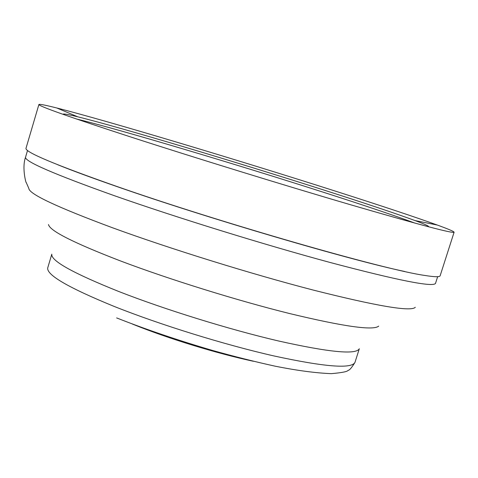 <?xml version="1.0" encoding="UTF-8"?>
<svg xmlns="http://www.w3.org/2000/svg" width="478" height="478" viewBox="0 0 478 478"><rect width="100%" height="100%" fill="white"/><g stroke="black" fill="none" stroke-linecap="round" stroke-linejoin="round"><path stroke-width="0.72" d="M253.406 361.272C217.149 353.565 168.322 338.597 133.655 324.556L132.364 324.036M76.378 118.968C118.03 128.97 237.052 164.486 325.434 192.903C366.094 205.964 395.939 216.038 414.97 223.13M63.317 114.433L63.168 114.164C63.52 113.621 68.384 114.505 77.765 116.817C119.96 127.208 238.146 162.562 326.086 190.752C366.232 203.604 395.886 213.547 415.041 220.573C424.094 223.931 428.617 225.939 428.599 226.584L428.324 226.721M336.112 191.355C381.163 205.731 414.91 216.964 437.346 225.054C448.46 229.099 454.046 231.495 454.1 232.236C452.576 233.575 417.808 224.337 349.806 204.53C283.281 185.016 194.056 157.501 130.721 136.977C69.388 116.996 38.784 106.17 38.897 104.509C39.363 103.923 45.326 105.082 56.798 107.986C106.445 120.546 237.566 159.873 336.112 191.355M404.806 271.504C350.165 260.128 207.637 218.285 117.146 186.647C92.439 178.061 72.59 170.742 57.599 164.689M38.897 104.509L25.979 148.365C25.226 152.201 55.221 164.791 115.957 186.145C220.209 222.652 385.495 270.034 424.661 275.424C434.604 277.025 439.76 277.138 440.13 275.776L454.1 232.236M354.975 362.39C351.635 369.088 324.55 366.925 273.703 355.889C224.367 344.68 160.106 324.747 114.17 306.428C68.497 287.756 46.354 274.904 47.728 267.871L51.815 254.153C50.59 260.665 72.889 273.105 118.693 291.466C164.761 309.505 229.082 329.444 278.375 340.945C329.163 352.31 356.14 354.915 359.307 348.749L354.975 362.39C351.712 367.719 349.424 370.366 348.104 370.336C347.578 371.597 342.003 372.703 331.368 373.659C315.85 373.049 297.161 370.564 275.292 366.214C255.736 361.924 234.77 356.66 212.387 350.41C177.679 340.228 145.754 329.396 116.626 317.912M48.499 224.529C49.581 230.731 73.636 242.896 120.665 261.012C169.332 279.427 237.07 300.501 289.638 313.556C343.813 326.599 373.497 330.782 378.701 326.11M415.28 307.288C411.158 311.925 377.244 306.213 313.544 290.152C251.488 274.085 170.138 248.829 112.455 227.743C56.888 207.094 29.009 193.978 28.823 188.398L26.218 182.476C26.32 184.317 21.624 168.154 25.525 157.262C24.677 161.474 54.307 174.297 114.421 195.717C176.478 217.532 264.418 244.754 330.483 262.577C398.102 280.466 433.116 287.403 435.512 283.388L437.657 276.684M415.041 220.573L437.346 225.054M27.515 150.51L25.525 157.262M77.765 116.817L56.798 107.986"/></g></svg>
